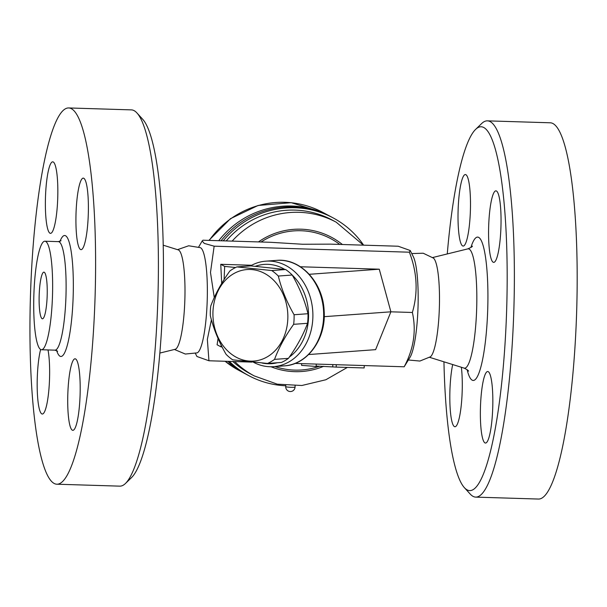 <?xml version="1.0" encoding="UTF-8"?>
<svg xmlns="http://www.w3.org/2000/svg" width="607" height="607" viewBox="0 0 607 607"><rect width="100%" height="100%" fill="white"/><g stroke="black" fill="none" stroke-linecap="round" stroke-linejoin="round"><path stroke-width="0.91" d="M550.139 122.789A188.223 32.308 91.8 0 1 576.65 311.839A188.223 32.308 91.8 0 1 538.568 499.053L475.759 497.118A188.223 32.308 -88.2 0 0 513.848 309.904A188.223 32.308 -88.2 0 0 487.338 120.854A188.223 32.308 -88.2 0 0 481.639 123.555L475.509 129.496A182.001 31.238 91.8 0 1 506.655 309.76A182.001 31.238 91.8 0 1 464.469 487.755A182.001 31.238 91.8 0 1 443.945 361.818M464.469 487.755L470.22 494.068A188.223 32.308 -88.2 0 0 475.774 497.118M447.268 253.938A182.001 31.238 91.8 0 1 475.509 129.496M461.358 367.258A35.775 6.138 91.8 0 1 461.206 405.742A35.775 6.138 91.8 0 1 454.947 426.744A35.775 6.138 91.8 0 1 454.431 426.6A35.775 6.138 91.8 0 1 449.886 402.388A35.775 6.138 91.8 0 1 452.701 364.549M492.626 410.499A35.775 6.138 91.8 0 1 485.501 443.042A35.775 6.138 91.8 0 1 480.577 404.072A35.775 6.138 91.8 0 1 487.702 371.522A35.775 6.138 91.8 0 1 492.626 410.499M496.427 190.993A35.775 6.138 91.8 0 1 500.896 228.315A35.775 6.138 91.8 0 1 493.703 262.376A35.775 6.138 91.8 0 1 493.188 262.232A35.775 6.138 91.8 0 1 488.718 224.909A35.775 6.138 91.8 0 1 495.911 190.848A35.775 6.138 91.8 0 1 496.427 190.993M458.232 207.093A35.775 6.138 91.8 0 1 465.357 174.55A35.775 6.138 91.8 0 1 470.281 213.52A35.775 6.138 91.8 0 1 463.156 246.07A35.775 6.138 91.8 0 1 458.232 207.093M411.743 253.567L423.2 253.218L433.451 258.119A49.774 8.544 91.8 0 1 439.362 307.703A49.774 8.544 91.8 0 1 430.409 356.795L419.877 361.051L408.465 360.004M295.055 363.426L404.171 366.787L410.157 357.098A52.748 9.052 -88.2 0 0 418.026 307.028A52.748 9.052 -88.2 0 0 413.253 256.564L410.211 250.509L398.192 246.23L330.595 244.143L302.506 244.249L270.563 242.292L202.966 240.213L202.177 240.987L204.256 243.407L214.15 246.184L409.376 252.201L410.211 250.509M404.171 366.787C413.724 348.896 416.455 330.792 412.373 312.476C418.193 292.597 417.199 272.497 409.376 252.201M211.418 319.783L207.351 339.374L208.945 360.77L251.943 362.098M208.945 360.77L196.926 356.491L195.393 353.433M336.286 364.693L336.172 367.091L316.171 366.074M332.826 364.587L332.735 366.59M364.268 365.558L364.154 367.948L336.172 367.091M316.262 364.079L316.156 366.469L301.58 365.361L301.656 363.631M301.649 363.745A6.222 0.516 -177.4 0 1 300.465 363.593M221.115 344.988L221.024 346.87L217.101 344.776L218.057 338.44M300.442 266.769L379.269 269.197L390.885 311.816L412.373 312.476M324.206 316.672L390.885 311.816L375.619 349.655L308.622 354.541M235.577 267.52L224.681 266.405L224.082 279.607M221.024 346.87L222.109 346.984M253.438 362.242A52.885 43.127 -94.2 0 0 273.552 366.658A52.885 43.127 -94.2 0 0 295.7 357.037A52.885 43.127 -94.2 0 0 312.62 309.524A52.885 43.127 -94.2 0 0 265.866 261.162A52.885 43.127 -94.2 0 0 250.471 265.919M292.286 275.146A49.774 40.593 85.8 0 1 308.303 309.911A49.774 40.593 85.8 0 1 289.357 357.045M277.316 362.743A49.774 40.593 85.8 0 1 262.019 363.009M255.433 266.276A49.774 40.593 85.8 0 1 284.751 269.409M267.528 363.456L281.428 362.447A51.329 41.86 -94.2 0 0 288.439 358.358C296.899 346.521 303.265 334.836 307.552 323.303A51.329 41.86 -94.2 0 0 307.984 313.72C304.82 300.67 299.562 287.779 292.225 275.032A51.329 41.86 -94.2 0 0 285.647 269.531L250.774 265.896L236.874 266.913L271.746 270.547A51.329 41.86 85.8 0 1 278.325 276.041C281.489 289.091 286.747 301.99 294.084 314.737A51.329 41.86 85.8 0 1 293.651 324.32C285.191 336.157 278.825 347.841 274.539 359.374A51.329 41.86 85.8 0 1 267.528 363.456L232.656 359.822A51.329 41.86 85.8 0 1 226.077 354.321C218.732 341.574 213.482 328.683 210.318 315.632A51.329 41.86 85.8 0 1 210.348 310.822A51.329 41.86 85.8 0 1 210.75 306.049C215.03 294.516 221.403 282.832 229.863 270.995A51.329 41.86 85.8 0 1 236.874 266.913M307.552 323.303L293.651 324.32M307.984 313.72L294.084 314.737M212.974 311.414A45.889 37.422 -94.2 0 0 267.3 356.825A45.889 37.422 -94.2 0 0 270.889 277.702A45.889 37.422 -94.2 0 0 212.974 311.414M288.439 358.358L274.539 359.374M285.647 269.531L271.746 270.547M292.225 275.032L278.325 276.041M379.269 269.197L309.282 274.296M221.707 283.469L220.751 264.311L251.67 265.259M220.751 264.311L224.681 266.405M214.15 246.184L210.485 272.437L214.271 297.589M177.525 249.667L188.671 245.774L200.393 247.671A52.748 9.052 91.8 0 1 207.215 300.533A52.748 9.052 91.8 0 1 197.154 352.872L185.332 354.04L174.444 349.473M163.192 245.182L178.253 249.894A49.774 8.544 91.8 0 1 184.854 299.843A49.774 8.544 91.8 0 1 175.188 349.291L159.869 353.062M125.497 483.445L131.628 477.504A182.001 31.238 -88.2 0 0 162.934 299.168A182.001 31.238 -88.2 0 0 142.668 119.245L136.916 112.932A188.223 32.308 91.8 0 1 157.873 299.008A188.223 32.308 91.8 0 1 125.497 483.445A188.223 32.308 91.8 0 1 119.784 486.146L56.982 484.211A188.223 32.308 91.8 0 1 31.094 279.174A188.223 32.308 91.8 0 1 68.576 107.947A188.223 32.308 91.8 0 1 95.071 297.073A188.223 32.308 91.8 0 1 56.982 484.211M68.576 107.947L131.378 109.882A188.223 32.308 91.8 0 1 136.916 112.932M57.627 200.803A35.775 6.138 91.8 0 1 50.51 233.354A35.775 6.138 91.8 0 1 45.586 194.377A35.775 6.138 91.8 0 1 52.71 161.834A35.775 6.138 91.8 0 1 57.627 200.803M80.541 249.515A35.775 6.138 91.8 0 1 76.072 212.222A35.775 6.138 91.8 0 1 83.25 178.132A35.775 6.138 91.8 0 1 83.774 178.276A35.775 6.138 91.8 0 1 88.243 215.599A35.775 6.138 91.8 0 1 81.057 249.659A35.775 6.138 91.8 0 1 80.541 249.515M67.931 391.356A35.775 6.138 91.8 0 1 75.056 358.805A35.775 6.138 91.8 0 1 79.98 397.782A35.775 6.138 91.8 0 1 72.855 430.325A35.775 6.138 91.8 0 1 67.931 391.356M47.999 349.935A35.775 6.138 91.8 0 1 48.871 389.853A35.775 6.138 91.8 0 1 42.308 414.027A35.775 6.138 91.8 0 1 41.784 413.883A35.775 6.138 91.8 0 1 37.202 387.881A35.775 6.138 91.8 0 1 40.623 349.465M34.038 290.601A54.289 9.317 91.8 0 1 44.85 241.214A54.289 9.317 91.8 0 1 52.49 295.761A54.289 9.317 91.8 0 1 41.504 349.738A54.289 9.317 91.8 0 1 34.038 290.601M47.103 297.574A23.332 4.006 91.8 0 1 42.46 318.796A23.332 4.006 91.8 0 1 39.174 295.359A23.332 4.006 91.8 0 1 43.894 272.156A23.332 4.006 91.8 0 1 47.103 297.574M363.365 245.152L336.202 222.177L332.059 219.969A87.112 85.511 118.1 0 0 294.987 210.105A87.112 85.511 118.1 0 0 226.236 240.926M232.853 361.506A87.112 85.511 118.1 0 0 250.046 373.677L254.181 375.885L277.293 384.17L301.861 385.498L325.86 379.754L347.348 367.432M363.623 245.16A89.441 87.803 118.1 0 0 333.106 217.883A89.441 87.803 118.1 0 0 223.255 240.835M229.325 361.4A89.441 87.803 118.1 0 0 248.893 375.703A89.441 87.803 118.1 0 0 285.776 385.786M333.106 217.883L331.536 217.04A89.441 87.803 118.1 0 0 221.069 240.767M228.596 361.377A89.441 87.803 118.1 0 0 247.322 374.868L248.893 375.703M330.694 216.6A89.441 87.803 118.1 0 0 329.859 216.145A89.441 87.803 118.1 0 0 218.74 240.698M227.86 361.355A89.441 87.803 118.1 0 0 245.645 373.973A89.441 87.803 118.1 0 0 246.488 374.413M467.109 369.678A71.709 12.307 -88.2 0 0 483.347 355.649A71.709 12.307 -88.2 0 0 486.215 262.52A71.709 12.307 -88.2 0 0 470.873 247.519M432.692 257.527L467.769 248.893A59.706 10.251 91.8 0 1 476.662 308.819A59.706 10.251 91.8 0 1 464.097 368.115C467.14 369.61 468.619 370.634 468.536 371.165M265.866 261.162L276.64 260.373A52.885 43.127 85.8 0 1 323.501 309.987A52.885 43.127 85.8 0 1 284.326 365.869L273.552 366.658M56.633 350.535A60.51 10.387 -88.2 0 0 73.166 296.398A60.51 10.387 -88.2 0 0 59.994 241.351M44.85 241.214L58.325 241.632A54.289 9.317 91.8 0 1 65.966 296.155A54.289 9.317 91.8 0 1 54.987 350.156L57.635 351.233M234.727 361.567A87.112 85.511 118.1 0 0 254.181 375.885M336.202 222.177A87.112 85.511 118.1 0 0 299.13 212.313A87.112 85.511 118.1 0 0 232.147 241.108M329.859 216.145L322.894 212.435A89.441 87.803 118.1 0 0 209.24 240.402M225.106 361.271A89.441 87.803 118.1 0 0 238.68 370.255L245.645 373.973M270.995 366.749A71.558 70.237 118.1 0 0 323.69 366.309M274.956 366.552A70.002 68.712 118.1 0 0 319.714 366.188M339.761 244.424A70.002 68.712 118.1 0 0 261.056 242.003M342.386 244.507A71.558 70.237 118.1 0 0 258.43 241.92M291.178 387.296A4.666 0.387 -177.4 0 1 285.738 386.667A4.666 4.666 0 0 0 290.184 391.538A4.666 4.666 0 0 0 295.055 387.084A4.666 0.387 -177.4 0 1 291.178 387.296M550.154 122.789L487.353 120.854M467.769 248.893C471.062 247.466 472.603 246.541 472.39 246.123M429.612 357.333L464.097 368.115M276.64 260.373C300.488 257.945 323.152 282.558 324.138 310.966C326.293 338.562 307.643 364.807 284.326 365.869M198.671 246.996L202.177 240.987M58.325 241.632L61.041 240.713M41.504 349.738L54.979 350.156M322.894 212.435L291.223 202.692L258.104 205.47L230.508 218.649L208.869 240.395M225.091 361.271L238.68 370.255M285.791 385.445L285.738 386.667M295.116 385.84L295.055 387.084"/></g></svg>

